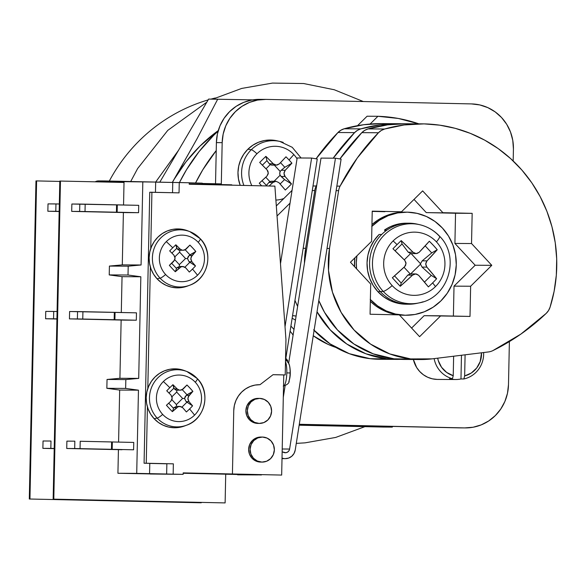 <?xml version="1.0" encoding="UTF-8"?>
<svg xmlns="http://www.w3.org/2000/svg" width="586" height="586" viewBox="0 0 586 586"><rect width="100%" height="100%" fill="white"/><g stroke="black" fill="none" stroke-linecap="round" stroke-linejoin="round"><path stroke-width="0.88" d="M218.117 131.11L213.656 135.351L199.05 151.635L186.531 169.684L179.448 182.554A176.76 171.361 90.3 0 1 218.117 131.118M195.556 182.957A176.76 171.361 -89.7 0 1 216.227 150.573L202.793 169.779L195.556 182.957M109.304 181.052A169.398 164.219 -89.7 0 1 208.155 99.913A169.398 164.219 90.3 0 0 109.304 181.052M211.011 99.1A169.398 164.219 -89.7 0 1 215.274 97.994A169.398 164.219 90.3 0 0 211.011 99.1M178.525 150.316L155.656 182.063L178.525 150.316M392.29 427.106L392.752 426.418L392.29 427.106L299.197 424.894A162.036 157.085 -89.7 0 0 305.167 425.143L383.193 427.055L392.29 427.106L392.027 426.403L392.29 427.106M299.146 425.209L383.193 427.055L299.146 425.209M208.638 99.085L252.727 99.876L208.638 99.085L159.802 182.158L208.638 99.085M172.328 182.429L197.079 138.692L217.736 99.137L197.079 138.692L174.254 179.162L186.033 161.795L199.914 146.163L218.27 130.583A162.036 157.085 -89.7 0 0 174.254 179.162L172.328 182.429M172.379 182.436L174.254 179.162A162.036 157.085 -89.7 0 0 172.379 182.436M319.143 424.806L305.167 425.143A162.036 157.085 -89.7 0 0 319.136 424.806M259.605 384.694A26.517 25.703 -89.7 0 0 233.755 410.64L232.43 473.971L183.176 472.887L183.147 474.36L173.148 474.14L173.368 463.834L144.075 463.226L149.782 463.35L149.569 473.656L149.782 463.35L144.075 463.226L146.244 463.24L147.423 406.904L146.244 463.24L173.368 463.834L173.148 474.14L136.721 473.378L138.457 390.173L125.646 388.415L125.829 379.582L138.706 378.388L140.838 276.775L128.019 275.017L128.202 266.183L141.079 264.989L142.823 181.785L124.034 181.675L123.551 204.997L124.034 181.675L155.678 182.07L155.458 192.34L155.678 182.07L177.089 182.539L104.52 180.942L101.539 181.55A7.362 7.142 -89.7 0 1 104.52 180.942L142.823 181.785L141.079 264.989L122.291 264.887L123.39 212.542L122.291 264.887L109.414 266.073L109.23 274.915L122.049 276.665L140.838 276.775L138.706 378.388L119.918 378.285L121.141 320.051L119.918 378.285L107.04 379.472L106.85 388.306L119.669 390.064L138.457 390.173L136.721 473.378L117.925 473.268L118.423 449.652L117.925 473.268L183.147 474.36L150.023 474.008L183.147 474.36L183.176 472.887L281.668 475.07L283.763 374.93L285.214 374.937L285.953 339.594L274.885 186.121L189.219 184.238L189.249 182.766L155.671 182.136L179.257 182.546L179.045 192.86L151.913 192.259L150.734 248.603L151.913 192.259L149.745 192.252L179.045 192.86L179.257 182.546L189.249 182.766L189.219 184.238L274.885 186.121L285.953 339.594L285.214 374.937L283.763 374.93L281.668 475.07L230.987 473.957L232.43 473.971L233.755 410.64L234.356 405.483L235.924 400.538L238.399 396.011L241.674 392.063L245.637 388.855L250.134 386.496L254.983 385.097L260.008 384.694L273.076 374.666L285.214 374.937L273.076 374.666L260.008 384.694L259.202 384.694L260.008 384.694A26.517 25.703 -89.7 0 0 259.605 384.694L259.569 384.694M471.518 103.912L265.934 99.4L257.554 100.067L249.468 102.404L241.981 106.33L235.374 111.677L229.91 118.255L225.786 125.807L223.178 134.04L222.175 142.647L221.31 183.879L202.251 183.462L221.31 183.879L222.175 142.647A44.192 42.844 -89.7 0 1 265.26 99.393A44.192 42.844 -89.7 0 1 265.934 99.4L471.518 103.912A44.192 42.844 -89.7 0 1 513.424 149.027L512.779 140.391L510.516 132.048L506.722 124.327L501.535 117.515L495.155 111.875L487.838 107.634L479.853 104.945L471.518 103.912M458.948 427.868L299.3 424.279L464.727 427.905L473.107 427.238L481.194 424.901L488.68 420.975L495.287 415.628L500.752 409.05L504.876 401.498L507.483 393.265L508.487 384.658L509.388 341.579L508.487 384.658A44.192 42.844 -89.7 0 1 465.401 427.912A44.192 42.844 -89.7 0 1 464.727 427.905L299.285 424.367L458.948 427.868A44.192 42.844 90.3 0 0 459.622 427.875L465.401 427.912M513.175 160.96L513.424 149.027L513.175 160.96M260.147 99.371L251.775 100.038L243.688 102.374L236.195 106.293L229.595 111.648L224.123 118.226L220.006 125.778L217.399 134.011L216.395 142.61L215.531 183.755L216.395 142.61L222.175 142.647L216.395 142.61A44.192 42.844 90.3 0 1 259.473 99.364L265.26 99.393M98.631 180.913A7.362 7.142 90.3 0 1 98.741 180.913L95.159 181.814A7.362 7.142 90.3 0 1 98.631 180.913L104.411 180.942M201.533 183.169L188.817 182.795M202.236 184.165L202.258 183.162L189.249 182.803M297.029 158.791A26.905 26.084 90.3 0 0 293.835 154.572A26.905 26.084 90.3 0 0 256.954 153.766A26.905 26.084 90.3 0 0 251.848 185.616A26.905 26.084 -89.7 0 1 256.954 153.766A8.841 1.56 -134.7 0 0 251.291 149.716A32.501 31.512 90.3 0 0 243.901 185.44A32.501 31.512 -89.7 0 1 251.291 149.716L247.878 149.232A33.146 32.127 90.3 0 0 240.216 185.359L238.458 178.935L237.975 172.46L238.729 166.006L240.685 159.832L243.776 154.169L247.878 149.232L251.291 149.716A32.501 31.512 -89.7 0 1 279.793 141.416L276.936 140.779A33.146 32.127 90.3 0 0 247.878 149.232L252.83 145.218L258.448 142.281L264.513 140.53L270.791 140.025L277.046 140.801M269.128 185.989A73.521 12.548 -42.9 0 0 272.856 182.502L275.962 181.279L278.914 182.634A73.521 12.951 -134.7 0 1 285.294 190.032A72.188 42.258 142.8 0 0 291.484 183.916L284.554 179.594L280.115 175.258L274.036 181.264L280.115 175.258A4.417 4.285 90.3 0 1 280.196 171.449L281.251 170.248L280.196 171.449L274.307 165.106L280.196 171.449L279.734 173.346L280.115 175.258L281.119 176.496L285.096 176.518L281.119 176.496L284.554 179.594L280.108 183.989L284.554 179.594L291.484 183.916A73.521 12.951 -134.7 0 0 285.096 176.518L283.961 173.368L285.228 170.27L281.251 170.248L284.811 167.288L280.504 162.644L284.811 167.288L291.916 163.179A73.521 12.548 137.1 0 1 285.228 170.27L281.251 170.248L284.811 167.288L291.916 163.179A72.188 42.61 39.8 0 0 289.03 159.941A72.188 42.61 39.8 0 0 285.99 156.799A73.521 12.548 137.1 0 1 279.302 163.89L276.299 165.12L273.244 163.758L269.267 163.736L266.952 160.645L262.396 165.142L266.952 160.645L265.883 156.352A73.521 12.951 45.3 0 1 273.244 163.758L269.267 163.736L266.952 160.645L265.883 156.352A72.188 20.195 -47.7 0 0 259.693 162.469A73.521 12.951 -134.7 0 1 267.055 169.874L268.3 173.031L266.93 176.122A73.521 12.548 -42.9 0 1 259.261 183.213A72.188 19.843 -130 0 0 261.642 185.828A72.188 19.843 -130 0 1 259.261 183.213L266.93 176.122L268.198 173.888L268 171.332L267.055 169.874L259.693 162.469L262.777 159.37L265.883 156.352L273.244 163.758L275.457 165.018L277.134 165.054L279.302 163.89L285.99 156.799A72.188 42.61 39.8 0 1 289.03 159.941A73.653 12.57 -42.9 0 0 293.835 154.572A73.653 12.57 137.1 0 1 289.03 159.941A72.188 42.61 39.8 0 1 291.916 163.179L285.228 170.27L284.064 172.504L284.239 175.067L285.096 176.518L291.484 183.916L288.459 187.022L285.294 190.032L278.914 182.634L275.962 181.279L272.856 182.502L269.04 186.07M275.889 200.082A26.905 26.084 90.3 0 0 283.836 198.5M276.797 205.459A32.501 31.512 -89.7 0 1 276.284 205.518M283.228 142.398A32.501 31.512 90.3 0 0 251.291 149.716A8.841 1.56 45.3 0 1 256.954 153.766A26.905 26.084 -89.7 0 1 293.835 154.572M262.023 180.7L266.432 185.447L266.286 185.93L266.432 185.447L262.023 180.7M272.856 182.502L268.871 182.48L266.432 185.447L268.871 182.48L272.856 182.502M275.962 181.279L271.67 181.25A4.417 4.285 90.3 0 0 269.882 181.645L268.871 182.48L269.882 181.645L265.773 177.214L269.882 181.645L271.736 181.25L273.574 181.726M276.299 165.12L272.138 165.098A4.417 4.285 90.3 0 1 270.241 164.622L269.267 163.736L270.241 164.622L266.015 168.797L270.241 164.622L272.072 165.098L273.933 164.703M287.785 360.639L287.323 361.123A72.188 42.258 142.8 0 0 287.785 360.639A73.521 12.951 -134.7 0 0 285.822 358.324L287.785 360.639L285.668 359.321L287.785 360.639M293.095 335.141A26.905 26.084 90.3 0 0 290.129 331.295A73.653 12.57 137.1 0 1 290.077 331.354A73.653 12.57 -42.9 0 0 290.129 331.295A26.905 26.084 90.3 0 0 290.092 331.258M452.443 378.724A25.777 24.993 -89.7 0 1 434.131 358.61A25.777 24.993 90.3 0 0 452.443 378.724L453.227 375.692L453.637 356.215L453.227 375.692A22.832 22.136 -89.7 0 1 437.683 358.171L438.291 360.646L441.558 367.283L446.715 372.484L453.227 375.692L452.443 378.724L449.55 378.71L452.443 378.724M455.637 379.523A25.777 24.993 -89.7 0 0 460.97 378.959L461.468 355.255L460.97 378.959L463.863 378.974L464.647 375.941L471.283 373.026L476.66 368.052L480.198 361.569L481.516 352.794A22.832 22.136 -89.7 0 1 464.647 375.941L465.094 354.808L464.647 375.941L463.863 378.974A25.777 24.993 90.3 0 0 483.64 352.538A25.777 24.993 -89.7 0 1 463.863 378.974L460.97 378.959A25.777 24.993 -89.7 0 1 455.249 379.516A25.777 24.993 -89.7 0 1 449.55 378.71A25.777 24.993 -89.7 0 0 455.249 379.516L437.178 379.413L455.249 379.516A25.777 24.993 -89.7 0 0 455.637 379.523L437.574 379.42A25.777 24.993 90.3 0 1 437.178 379.413L432.314 378.812L427.663 377.245L423.392 374.769L419.671 371.48L416.646 367.503L413.379 359.489A25.777 24.993 90.3 0 0 437.178 379.413M292.553 315.642L296.106 316.081A29.461 28.56 -89.7 0 0 292.553 315.642M418.807 123.836L398.297 118.453L377.933 116.284L370.081 124.049L377.933 116.284A147.306 142.801 -89.7 0 1 418.807 123.836M290.041 203.144L277.039 215.992L290.041 203.144M313.254 335.734L328.087 344.37L335.859 347.439A88.383 85.681 90.3 0 1 313.254 335.734M367.092 116.218L357.533 125.675L367.092 116.218L377.933 116.284L367.092 116.218M292.048 190.384L276.314 205.935L292.048 190.384M295.461 320.161A29.461 28.56 90.3 0 0 292.136 318.279M400.201 123.741A139.937 135.659 -89.7 0 1 401.674 123.785L380.329 124.818L360.815 128.869L357.475 130.334L354.589 132.612L333.192 158.183A220.951 214.205 -89.7 0 1 354.589 132.612L337.968 132.517L316.059 158.799A220.951 214.205 90.3 0 1 337.968 132.517L354.589 132.612A14.731 14.284 -89.7 0 1 360.815 128.869A139.937 135.659 -89.7 0 1 398.07 123.712A139.937 135.659 -89.7 0 1 400.201 123.741M304.449 263.129A95.745 92.822 -89.7 0 1 305.65 248.31L314.763 190.531A14.731 14.284 -89.7 0 1 316.235 185.996L312.997 185.982L316.235 185.996A220.951 214.205 -89.7 0 1 316.777 184.956L316.235 185.996A14.731 14.284 90.3 0 0 314.763 190.531L305.65 248.31L304.449 263.143M400.319 359.343A95.745 92.822 -89.7 0 1 396.722 359.394A95.745 92.822 -89.7 0 1 317.026 311.811L330.233 329.896L346.729 343.982L365.92 353.783L386.782 358.786L400.341 359.343M381.581 123.624L363.708 124.723L344.194 128.781L340.854 130.239L337.968 132.517A14.731 14.284 90.3 0 1 344.194 128.781L360.815 128.869L344.194 128.781A139.937 135.659 90.3 0 1 381.449 123.617L398.07 123.712M294.956 300.398L297.629 306.412A95.745 92.822 90.3 0 1 294.956 300.391M313.613 329.808L330.108 343.887L349.3 353.688L370.162 358.691L388.415 358.962M314.111 330.336A95.745 92.822 90.3 0 0 380.102 359.299L396.722 359.394M305.65 248.31L303.174 248.296L305.65 248.31M314.763 190.531L312.279 190.516L314.763 190.531M237.586 474.821L257.818 474.931L225.72 474.228L257.818 474.931L237.586 474.821M100.177 181.924L100.184 181.543L118.98 181.645L118.965 182.341L118.98 181.645L100.184 181.543L100.177 181.924M124.034 181.763L118.98 181.645L124.034 181.763M59.333 203.994L48.008 203.884L55.956 203.928L55.802 211.29L47.854 211.246L59.171 211.509L47.854 211.246L48.008 203.884L47.854 211.246L55.802 211.29L55.956 203.928L59.333 203.994M59.179 211.356L55.802 211.29L59.179 211.356M50.989 441.031L43.042 440.987L42.888 448.349L50.836 448.393L50.989 441.031L43.042 440.987L42.888 448.349L54.212 448.458L50.836 448.393L50.989 441.031M54.205 448.62L42.888 448.349L54.205 448.62M57.076 311.496L45.752 311.393L53.707 311.437L53.553 318.799L45.598 318.755L56.923 319.018L45.598 318.755L45.752 311.393L45.598 318.755L53.553 318.799L53.707 311.437L57.076 311.496M56.923 318.865L53.553 318.799L56.923 318.865M285.565 359.972L317.253 159.004L311.613 158.059L297.161 157.971L311.613 158.059L285.023 326.717L311.613 158.059L317.253 159.004L285.565 359.972M280.482 263.759L297.161 157.971L280.482 263.759M29.952 499.023L201.276 502.773L201.284 502.4L200.624 502.773L29.3 499.016L201.276 502.773L29.3 499.016L29.952 499.023L36.61 180.92L35.966 180.913L29.3 499.016L35.966 180.913L36.61 180.92L29.952 499.023M59.801 181.426L36.61 180.92L59.801 181.426M424.052 123.88A139.937 135.659 -89.7 0 1 550.093 307.13L554.107 291.367L556.319 275.222L556.7 258.931L555.242 242.707L551.961 226.767L546.906 211.326L540.145 196.596L531.766 182.781L521.892 170.065L510.648 158.616L498.195 148.602L484.688 140.142L470.324 133.359L455.293 128.349L439.8 125.177L424.052 123.88L404.179 124.95L384.665 129.008L381.325 130.466L378.439 132.751L357.306 157.949L340.085 186.136A14.731 14.284 90.3 0 0 338.613 190.662L329.5 248.449L328.526 270.52L332.474 292.231L341.147 312.426L354.083 330.035L370.579 344.114L389.771 353.922L410.632 358.925L432.05 358.866L488.402 351.952A14.731 14.284 90.3 0 0 492.855 350.626L520.895 334.086L546.203 313.385L548.54 310.514L550.093 307.13A14.731 14.284 -89.7 0 1 546.203 313.385A220.951 214.205 -89.7 0 1 492.855 350.626A14.731 14.284 -89.7 0 1 488.402 351.952L432.05 358.866A95.745 92.822 -89.7 0 1 420.572 359.533A95.745 92.822 -89.7 0 1 329.5 248.449L327.017 248.435L329.5 248.449L338.613 190.662L336.13 190.648L338.613 190.662A14.731 14.284 -89.7 0 1 340.085 186.136A220.951 214.205 -89.7 0 1 378.439 132.751L361.818 132.656L339.909 158.938A220.951 214.205 90.3 0 1 361.818 132.656L378.439 132.751A14.731 14.284 -89.7 0 1 384.665 129.008A139.937 135.659 -89.7 0 1 421.92 123.851A139.937 135.659 -89.7 0 1 424.052 123.88M422.645 190.89L442.899 212.696L472.17 213.341L471.532 243.534L491.786 265.333L470.639 286.232L470.009 316.425L440.738 315.788L419.591 336.679L399.337 314.88L370.066 314.235L370.704 284.042L350.45 262.235L371.597 241.344L372.227 211.15L401.498 211.788L422.645 190.89L401.498 211.788L372.227 211.15L371.597 241.344L350.45 262.235L370.704 284.042L370.066 314.235L399.337 314.88L419.591 336.679L440.738 315.788L424.118 315.693L411.592 328.065L424.118 315.693L470.009 316.425L470.639 286.232L491.786 265.333L471.532 243.534L454.912 243.439L475.165 265.238L491.786 265.333L475.165 265.238L454.018 286.136L470.639 286.232L454.018 286.136L453.388 316.059L454.018 286.136L475.165 265.238L454.912 243.439L471.532 243.534L472.17 213.341L442.899 212.696L422.645 190.89M414.024 199.408L426.271 212.601L455.542 213.245L454.912 243.439L455.542 213.245L472.17 213.341L426.271 212.601L414.024 199.408M405.431 123.756L387.551 124.855L368.045 128.913L364.697 130.37L361.818 132.656A14.731 14.284 90.3 0 1 368.045 128.913L384.665 129.008L368.045 128.913A139.937 135.659 90.3 0 1 405.3 123.756L421.92 123.851M420.572 359.533L403.952 359.438A95.745 92.822 90.3 0 1 318.806 300.53L324.527 312.331L337.463 329.94L353.959 344.019L373.15 353.827L394.012 358.83L412.266 359.101M336.847 186.114L340.085 186.136L336.847 186.114M372.22 211.414L384.877 211.693L372.22 211.414M287.777 362.573A10.394 2.549 91.3 0 1 289.44 365.29A10.394 2.549 91.3 0 1 290.114 372.982L286.803 372.894A13.258 3.252 91.3 0 1 283.529 386.093A13.258 3.252 -88.7 0 0 286.803 372.894A13.258 3.252 -88.7 0 0 285.492 361.584A13.258 3.252 91.3 0 1 286.803 372.894L290.114 372.982A10.394 2.549 -88.7 0 0 289.198 364.441M285.162 458.64L282.012 458.626L285.162 458.64A10.314 9.999 -89.7 0 1 282.086 458.069L282.086 458.069A10.314 9.999 -89.7 0 0 295.241 449.982L341.103 159.136L335.463 158.191L321.011 158.11L335.463 158.191L289.609 449.037L282.21 449.001L289.609 449.037L335.463 158.191L341.103 159.136L295.241 449.982L294.055 453.439L291.769 456.252L288.678 458.062L285.162 458.64M288.825 381.545A10.394 2.549 -88.7 0 0 290.114 372.982A10.394 2.549 91.3 0 1 289.103 380.71C291.425 374.19 289.645 365.583 289.44 365.29L288.092 362.045L285.521 359.958M258.133 423.422A12.518 12.138 90.3 0 1 257.943 423.422A12.518 12.138 90.3 0 1 257.752 423.422L253.13 422.367L249.248 419.569L246.706 415.445L245.878 410.64L246.904 405.864L249.621 401.864L253.613 399.234L258.28 398.385A12.518 12.138 90.3 0 0 258.089 398.385A12.518 12.138 90.3 0 0 245.878 410.735A12.518 12.138 90.3 0 0 257.752 423.422L259.195 423.429A12.518 12.138 -89.7 0 1 247.321 410.742A12.518 12.138 -89.7 0 1 259.532 398.392A12.518 12.138 -89.7 0 1 259.723 398.392A12.518 12.138 -89.7 0 1 271.596 411.079A12.518 12.138 -89.7 0 1 259.393 423.429A12.518 12.138 -89.7 0 1 259.195 423.429L257.986 423.422M260.895 462.083A12.518 12.138 90.3 0 1 260.704 462.083A12.518 12.138 90.3 0 1 260.514 462.083L255.892 461.028L252.009 458.23L249.468 454.113L248.64 449.301L249.665 444.532L252.383 440.526L256.375 437.896L261.041 437.046A12.518 12.138 90.3 0 0 260.851 437.046A12.518 12.138 90.3 0 0 248.64 449.396A12.518 12.138 90.3 0 0 260.514 462.083L261.957 462.09A12.518 12.138 -89.7 0 1 250.083 449.403A12.518 12.138 -89.7 0 1 262.294 437.053A12.518 12.138 -89.7 0 1 262.484 437.053A12.518 12.138 -89.7 0 1 274.358 449.74A12.518 12.138 -89.7 0 1 262.147 462.098A12.518 12.138 -89.7 0 1 261.957 462.09L260.748 462.083M107.685 319.663L81.586 319.106L107.685 319.663M104.975 449.257L78.868 448.7L104.975 449.235M109.941 212.154L83.835 211.597L109.941 212.154M261.429 474.953L183.169 473.261L261.429 474.953M273.047 374.696L283.763 374.93L273.047 374.696M121.295 312.499L122.049 276.665L121.295 312.499M124.752 320.132L136.311 320.198L136.465 312.836L69.602 311.525L77.55 311.569L77.396 318.938L69.448 318.887L136.311 320.198L69.448 318.887L69.602 311.525L69.448 318.887L124.752 320.132M118.584 442.1L119.669 390.064L118.584 442.1M133.601 449.792L133.755 442.43L112.336 441.961L112.182 449.323L133.601 449.792L133.755 442.43L111.611 441.954L111.457 449.323L112.182 449.323L112.336 441.961L80.201 441.265L80.048 448.634L111.457 449.323L111.611 441.954L80.201 441.265L80.048 448.634L133.601 449.792M127.001 212.623L138.567 212.689L138.721 205.327L71.858 204.023L79.806 204.067L79.652 211.429L71.704 211.385L138.567 212.689L71.704 211.385L71.858 204.023L71.704 211.385L127.001 212.623M150.023 473.906L117.925 473.268L150.023 473.906M150.353 266.996L147.804 388.503L150.353 266.996M166.864 463.797L149.782 463.423L166.864 463.797L166.644 474.103L166.864 463.797M172.54 192.713L172.753 182.51L172.54 192.713M144.075 463.226L149.745 192.252L144.075 463.226M119.918 378.285L138.706 378.388L125.829 379.582L107.04 379.472L119.918 378.285M107.04 379.472L125.829 379.582L125.646 388.415L106.85 388.306L107.04 379.472M106.85 388.306L125.646 388.415L138.457 390.173L119.669 390.064L106.85 388.306M109.23 274.915L128.019 275.017L140.838 276.775L122.049 276.665L109.23 274.915L109.414 266.073L122.291 264.887L141.079 264.989L128.202 266.183L109.414 266.073L128.202 266.183L128.019 275.017L109.23 274.915M116.577 204.851L116.424 212.22L85.014 211.531L85.175 204.162L117.303 204.858L117.149 212.22L116.424 212.22L116.577 204.851M117.149 212.22L117.303 204.858L138.721 205.327L138.567 212.689L117.149 212.22M85.175 204.162L85.014 211.531L79.652 211.429L79.806 204.067L85.175 204.162M74.84 441.17L66.892 441.126L66.731 448.488L74.686 448.532L74.84 441.17L66.892 441.126L66.731 448.488L80.048 448.634L74.686 448.532L74.84 441.17M101.341 449.264L66.731 448.488L101.341 449.264M122.035 449.726L100.616 449.257L122.035 449.726M114.329 312.36L114.175 319.722L82.765 319.033L82.919 311.671L115.054 312.367L114.9 319.729L114.175 319.722L114.329 312.36M114.9 319.729L115.054 312.367L136.465 312.836L136.311 320.198L114.9 319.729M82.919 311.671L82.765 319.033L77.396 318.938L77.55 311.569L82.919 311.671M261.957 462.09L266.623 461.241L270.615 458.611L273.332 454.611L274.358 449.843L273.537 445.03L270.988 440.914L267.106 438.108L262.484 437.053L257.818 437.91L253.826 440.533L251.108 444.54L250.09 449.308L250.911 454.121L253.452 458.237L257.335 461.036L261.957 462.09M259.195 423.429L263.861 422.579L267.853 419.95L270.571 415.95L271.596 411.174L270.776 406.369L268.227 402.245L264.345 399.447L259.723 398.392L255.056 399.242L251.064 401.871L248.347 405.878L247.329 410.647L248.149 415.452L250.698 419.576L254.573 422.374L259.195 423.429M283.294 397.301L285.104 385.822L283.294 397.301M288.686 363.1L321.011 158.11L288.686 363.1M283.968 452.502L282.152 451.85L285.807 452.729L287.565 452.128L288.92 450.817L289.609 449.037A4.417 4.285 -89.7 0 1 283.968 452.502M53.802 499.155L225.119 502.913L225.72 474.169L225.119 502.913L53.15 499.155L225.119 502.913L53.15 499.155L53.802 499.155L60.461 181.059L59.809 181.052L53.15 499.155L59.809 181.052L60.461 181.059L53.802 499.155M231.778 185.176L231.785 184.81L189.227 183.879L231.785 184.81L231.778 185.176M124.02 182.451L60.461 181.059L124.02 182.451M200.251 238.707A8.841 1.509 137.1 0 0 200.126 238.627A28.589 27.718 -89.7 0 1 189.542 285.287C208.191 279.229 214.058 252.207 200.251 238.7L189.849 231.638L187.703 230.803A29.461 28.56 90.3 0 0 153.825 242.179A29.461 28.56 90.3 0 0 157.041 278.775L160.095 278.189A28.589 27.718 -89.7 0 1 156.975 242.677A28.589 27.718 -89.7 0 1 189.849 231.638A28.589 27.718 -89.7 0 1 200.126 238.627A28.589 27.718 90.3 0 0 186.267 230.525A28.589 27.718 90.3 0 0 155.993 244.318A28.589 27.718 90.3 0 0 160.095 278.189A8.841 1.509 -42.9 0 0 165.618 274.519A23.279 22.568 -89.7 0 1 166.307 241.608A23.279 22.568 -89.7 0 1 198.215 242.311A8.841 1.509 -42.9 0 0 200.251 238.707A8.841 1.509 137.1 0 1 198.215 242.311A23.279 22.568 90.3 0 0 166.307 241.608A23.279 22.568 90.3 0 0 165.618 274.519A23.279 22.568 90.3 0 0 197.519 275.222A58.922 10.38 -134.7 0 0 192.508 269.055A57.626 33.732 142.8 0 1 189.329 272.058L185.718 267.861L183.616 266.608L181.118 266.798L175.295 271.75L172.321 268.615L169.369 265.37L174.738 259.942L175.053 257.386L173.866 255.1L169.676 250.896A57.626 16.122 -47.7 0 1 172.753 247.783A58.922 10.38 -134.7 0 0 166.307 241.608A58.922 10.38 45.3 0 1 172.753 247.783A57.626 16.122 -47.7 0 1 175.859 244.78L180.056 248.984L182.275 250.237L184.751 250.046L189.893 245.087L192.94 248.23L195.819 251.475L191.131 256.902L190.846 259.459L191.908 261.744L195.512 265.941A57.626 33.732 142.8 0 1 192.508 269.055A58.922 10.38 45.3 0 1 197.519 275.222A23.279 22.568 90.3 0 0 198.215 242.311A23.279 22.568 -89.7 0 1 197.519 275.222A23.279 22.568 -89.7 0 1 165.618 274.519A8.841 1.509 137.1 0 1 160.095 278.189A28.589 27.718 90.3 0 0 191.71 284.371M173.866 255.1A58.754 10.35 -134.7 0 0 169.676 250.896A57.626 16.122 -47.7 0 1 172.753 247.783A57.626 16.122 -47.7 0 1 175.859 244.78L177.221 248.969L180.056 248.984A58.754 10.35 -134.7 0 0 175.859 244.78L176.738 248.325L171.903 253.108L176.738 248.325L178.371 249.951L179.814 250.325L179.609 252.156L174.906 256.8L179.609 252.156L185.535 258.536L179.345 264.652L174.811 259.766L179.345 264.652L179.477 266.484L176.826 267.714L179.66 267.729A58.754 10.028 137.1 0 1 175.295 271.75L176.826 267.714L175.295 271.75A57.626 15.844 -130 0 1 169.369 265.37A58.754 10.028 137.1 0 0 173.734 261.349L175.119 258.25L173.866 255.1M187.806 230.847L183.843 229.624L178.283 228.936L172.702 229.382L167.31 230.943L162.322 233.558L157.912 237.125L154.272 241.505L151.525 246.545L149.782 252.031L149.115 257.767L149.547 263.524L151.056 269.084L153.583 274.233L157.041 278.775A29.461 28.56 90.3 0 0 187.388 286.093L189.542 285.287A28.589 27.718 -89.7 0 1 160.095 278.189L157.041 278.775L161.289 282.533L166.175 285.367L171.493 287.155L177.053 287.843L182.634 287.404L188.025 285.843M171.647 263.29L176.32 268.329L171.647 263.29M195.512 265.941L189.073 261.73L191.908 261.744A58.754 10.35 45.3 0 1 195.512 265.941A57.626 33.732 142.8 0 1 192.508 269.055A57.626 33.732 142.8 0 1 189.329 272.058A58.754 10.35 45.3 0 0 185.718 267.861L182.788 266.498L179.411 266.484L179.345 264.652L185.535 258.536L187.476 258.572L189.073 261.73L195.512 265.941M184.927 267.172L189.783 262.367L184.927 267.172M183.118 250.347L186.106 249.116A58.754 10.028 137.1 0 0 189.893 245.087A57.626 34.01 39.8 0 1 195.819 251.475L189.937 254.866L185.235 249.804L189.937 254.866L189.205 255.481L192.04 255.496A58.754 10.028 -42.9 0 0 195.819 251.475L189.205 255.481L187.476 258.572L185.535 258.536L179.609 252.156L179.814 250.325L182.136 250.207M180.056 248.984L177.221 248.969L179.814 250.325M188.025 256.895L187.476 258.572L189.073 261.73L191.908 261.744L190.787 258.594L192.04 255.496L189.205 255.481L188.025 256.895M181.821 266.593L182.715 266.498M179.477 266.484L176.826 267.714L179.66 267.729M197.321 378.607C211.128 392.115 205.261 419.137 186.612 425.194A28.589 27.718 -89.7 0 1 157.165 418.096L154.111 418.682A29.461 28.56 90.3 0 0 184.458 426L186.612 425.194A28.589 27.718 -89.7 0 0 197.196 378.527A8.841 1.509 137.1 0 1 197.321 378.607L186.919 371.539L184.773 370.711A29.461 28.56 90.3 0 0 150.895 382.087A29.461 28.56 90.3 0 0 154.111 418.682L157.165 418.096A28.589 27.718 -89.7 0 1 154.045 382.585A28.589 27.718 -89.7 0 1 186.919 371.539A28.589 27.718 -89.7 0 1 197.196 378.527A28.589 27.718 90.3 0 0 183.337 370.433A28.589 27.718 90.3 0 0 153.063 384.226A28.589 27.718 90.3 0 0 157.165 418.096A8.841 1.509 -42.9 0 0 162.688 414.427A23.279 22.568 -89.7 0 1 163.377 381.515A23.279 22.568 -89.7 0 1 195.277 382.219A8.841 1.509 -42.9 0 0 197.321 378.607A8.841 1.509 137.1 0 1 195.277 382.219A23.279 22.568 90.3 0 0 163.377 381.515A23.279 22.568 90.3 0 0 162.688 414.427A23.279 22.568 90.3 0 0 194.589 415.13A58.922 10.38 -134.7 0 0 189.578 408.962A57.626 33.732 142.8 0 1 186.392 411.965L182.788 407.768L180.686 406.508L178.188 406.706L172.365 411.658L169.383 408.515L166.439 405.278L170.804 401.256L172.086 399.022L172.123 397.293L170.936 395.008L166.739 390.803A57.626 16.122 -47.7 0 1 169.823 387.69A58.922 10.38 -134.7 0 0 163.377 381.515A58.922 10.38 45.3 0 1 169.823 387.69A57.626 16.122 -47.7 0 1 172.929 384.687L177.119 388.892L179.345 390.144L181.821 389.946L186.963 384.995L190.011 388.137L192.889 391.375L188.201 396.81L187.916 399.366L188.978 401.652L192.582 405.849A57.626 33.732 142.8 0 1 189.578 408.962A58.922 10.38 45.3 0 1 194.589 415.13A23.279 22.568 90.3 0 0 195.277 382.219A23.279 22.568 -89.7 0 1 194.589 415.13A23.279 22.568 -89.7 0 1 162.688 414.427A8.841 1.509 137.1 0 1 157.165 418.096A28.589 27.718 90.3 0 0 188.78 424.271M170.936 395.008A58.754 10.35 -134.7 0 0 166.739 390.803A57.626 16.122 -47.7 0 1 169.823 387.69A57.626 16.122 -47.7 0 1 172.929 384.687L174.291 388.87L177.119 388.892A58.754 10.35 -134.7 0 0 172.929 384.687L173.808 388.232L168.966 393.016L173.808 388.232L175.441 389.858L176.884 390.232L176.679 392.063L171.976 396.707L176.679 392.063L182.605 398.443L176.415 404.56L171.881 399.674L176.415 404.56L176.547 406.384L173.896 407.614L176.73 407.636A58.754 10.028 137.1 0 1 172.365 411.658L173.896 407.614L172.365 411.658A57.626 15.844 -130 0 1 166.439 405.278A58.754 10.028 137.1 0 0 170.804 401.256L172.189 398.158L170.936 395.008M184.868 370.748L180.913 369.532L175.353 368.843L169.772 369.29L164.38 370.85L159.385 373.458L154.982 377.025L151.342 381.413L148.595 386.445L146.852 391.939L146.185 397.674L146.61 403.432L148.119 408.991L150.653 414.141L154.111 418.682L158.359 422.44L163.245 425.268L168.563 427.062L174.123 427.751L179.704 427.311L185.095 425.751M168.717 403.197L173.39 408.23L168.717 403.197M192.582 405.849L186.143 401.637L188.978 401.652A58.754 10.35 45.3 0 1 192.582 405.849A57.626 33.732 142.8 0 1 189.578 408.962A57.626 33.732 142.8 0 1 186.392 411.965A58.754 10.35 45.3 0 0 182.788 407.768L179.858 406.406L176.481 406.384L176.415 404.56L182.605 398.443L184.546 398.48L186.143 401.637L192.582 405.849M181.997 407.072L186.853 402.274L181.997 407.072M180.188 390.247L183.176 389.023A58.754 10.028 137.1 0 0 186.963 384.995A57.626 34.01 39.8 0 1 192.889 391.375L187.007 394.774L182.305 389.712L187.007 394.774L186.275 395.389L189.102 395.404A58.754 10.028 -42.9 0 0 192.889 391.375L186.275 395.389L184.546 398.48L182.605 398.443L176.679 392.063L176.884 390.232L179.206 390.115M177.119 388.892L174.291 388.87L176.884 390.232M185.095 396.795L184.546 398.48L186.143 401.637L188.978 401.652L187.857 398.495L189.102 395.404L186.275 395.389L185.095 396.795M178.891 406.494L179.785 406.406M176.547 406.391L173.896 407.614L176.73 407.636M371.912 226.306A51.553 49.978 -89.7 0 1 406.596 212.147L404.794 212.139A51.553 49.978 90.3 0 0 371.949 224.577L377.633 220.226L386.372 215.655L395.806 212.923L405.578 212.147M406.596 212.147A51.553 49.978 -89.7 0 1 452.736 244.611A51.553 49.978 -89.7 0 1 440.87 300.926A51.553 49.978 -89.7 0 1 406.01 315.253A51.553 49.978 -89.7 0 1 370.374 299.556M393.118 240.927A31.607 30.64 -89.7 0 1 436.438 241.879A14.731 2.512 -42.9 0 0 439.551 236.217A14.731 2.512 137.1 0 1 436.438 241.879A31.607 30.64 90.3 0 0 393.118 240.927A31.607 30.64 90.3 0 0 392.18 285.616A31.607 30.64 -89.7 0 1 393.118 240.927A73.653 12.973 45.3 0 1 397.066 244.611A73.653 12.973 -134.7 0 0 393.118 240.927M414.038 223.837A39.995 38.771 90.3 0 0 376.153 246.721A39.995 38.771 90.3 0 0 383.237 291.403A14.731 2.512 -42.9 0 0 392.18 285.616A31.607 30.64 90.3 0 0 435.501 286.569A73.653 12.973 -134.7 0 0 432.629 282.892A73.323 42.917 142.8 0 1 428.381 286.891L418.609 275.281L416.507 274.021L414.009 274.219L412.551 275.142L400.26 286.276L396.283 282.093L392.356 277.771L404.655 266.637L405.659 265.231L405.966 262.675L404.787 260.389L392.964 248.764A73.323 20.517 -47.7 0 1 397.066 244.611A73.323 20.517 -47.7 0 1 401.212 240.604L413.035 252.236L415.254 253.489L416.932 253.533L419.093 252.368L429.333 241.227L433.413 245.402L437.237 249.731L426.996 260.873L425.832 263.107L425.795 264.835L426.864 267.121L436.629 278.738A73.323 42.917 142.8 0 1 432.629 282.892A73.653 12.973 45.3 0 1 435.501 286.569A31.607 30.64 90.3 0 0 436.438 241.879A31.607 30.64 -89.7 0 1 435.501 286.569A31.607 30.64 -89.7 0 1 392.18 285.616A14.731 2.512 137.1 0 1 383.237 291.403A39.995 38.771 -89.7 0 1 377.413 244.194A39.995 38.771 -89.7 0 1 419.488 224.65A39.995 38.771 -89.7 0 1 439.236 236.055A14.731 2.512 137.1 0 1 439.551 236.217M419.041 302.903C448.422 298.084 460.728 256.851 439.544 236.209C434.036 230.335 427.348 226.482 419.488 224.65L417.195 224.13A40.507 39.269 90.3 0 0 387.009 230.049A40.507 39.269 90.3 0 0 381.669 234.473L379.142 234.459A40.507 39.269 90.3 0 0 377.941 291.733L383.237 291.403L377.941 291.733A40.507 39.269 90.3 0 0 406.069 304.207L408.603 304.222A40.507 39.269 -89.7 0 1 380.468 291.747A40.507 39.269 -89.7 0 1 381.669 234.473A40.507 39.269 90.3 0 0 380.468 291.747A40.507 39.269 90.3 0 0 416.741 303.394L419.041 302.903A39.995 38.771 -89.7 0 1 383.237 291.403A39.995 38.771 90.3 0 0 423.107 301.797M406.684 223.193L396.964 224.357L390.481 226.636L384.482 230.034L387.009 230.049A40.507 39.269 -89.7 0 1 409.065 223.207L406.538 223.193A40.507 39.269 90.3 0 0 384.482 230.034L385.295 231.294L384.482 230.034L387.009 230.049A40.507 39.269 -89.7 0 0 381.669 234.473L379.142 234.459L374.132 240.487L370.352 247.409L367.964 254.954L367.041 262.843L367.627 270.761L369.707 278.409L373.187 285.485L377.941 291.733L383.786 296.897L390.496 300.786L397.813 303.255L406.135 304.207M417.891 303.13A40.507 39.269 -89.7 0 1 408.603 304.222M397.066 244.611A73.323 20.517 -47.7 0 1 401.212 240.604L402.04 243.937L395.096 250.793L402.04 243.937L401.212 240.604A73.418 12.936 45.3 0 1 413.035 252.236L408.237 252.207L402.04 243.937L408.237 252.207L410.618 253.555L404.252 259.84L410.618 253.555A4.417 4.285 90.3 0 0 411.094 253.562L420.499 263.7A4.417 4.285 90.3 0 0 420.492 264.191L410.676 273.889A4.417 4.285 90.3 0 0 410.185 273.889L404.01 267.238L410.185 273.889L407.753 275.12L401.22 283.06L400.26 286.276A73.323 20.158 -130 0 1 392.356 277.771A73.418 12.533 -42.9 0 0 404.655 266.637L406.039 263.539L404.787 260.389A73.418 12.936 45.3 0 0 392.964 248.764A73.323 20.517 -47.7 0 1 397.066 244.611M394.532 275.86L401.22 283.06L400.26 286.276A73.418 12.533 -42.9 0 0 412.551 275.142L407.753 275.12L401.22 283.06L394.532 275.86M410.676 273.889L420.492 264.191L422.067 267.099L431.252 275.383L436.629 278.738A73.418 12.936 -134.7 0 0 426.864 267.121L422.067 267.099L431.252 275.383L424.462 282.093L431.252 275.383L436.629 278.738A73.323 42.917 142.8 0 1 432.629 282.892A73.323 42.917 142.8 0 1 428.381 286.891A73.418 12.936 -134.7 0 0 418.609 275.281L415.672 273.918L412.551 275.142L407.753 275.12L410.185 273.889A4.417 4.285 90.3 0 1 410.361 273.889L415.672 273.918M416.097 253.599L419.093 252.368A73.418 12.533 -42.9 0 0 429.333 241.227A73.323 43.276 39.8 0 1 437.237 249.731L431.721 252.918L437.237 249.731A73.418 12.533 137.1 0 1 426.996 260.873L422.191 260.851L431.721 252.918L425.18 245.871L431.721 252.918L422.191 260.851L420.499 263.7L411.094 253.57A4.417 4.285 90.3 0 1 410.918 253.57L416.17 253.599L413.035 252.236L408.237 252.207L410.618 253.555A4.417 4.285 90.3 0 0 410.918 253.57M420.499 263.7A4.417 4.285 90.3 0 0 420.492 264.191L422.067 267.099L426.864 267.121L425.736 263.971L426.996 260.873L422.191 260.851L420.499 263.7M354.83 257.906L354.603 266.703A51.553 49.978 90.3 0 1 354.83 257.906M370.337 301.343L375.838 305.943L384.379 310.895L393.689 314.03L398.319 314.858A51.553 49.978 90.3 0 1 370.337 301.343M406.01 315.253L404.201 315.246A51.553 49.978 90.3 0 1 399.44 314.982L404.281 315.246M356.566 268.82A51.553 49.978 -89.7 0 1 356.911 255.855L356.332 262.609L356.566 268.82M371.736 226.482L379.442 220.233L388.181 215.663L397.616 212.938L407.38 212.161L417.107 213.363L426.425 216.498L434.966 221.449L442.401 228.027L448.451 235.975L452.883 244.992L455.52 254.72L456.274 264.799L455.102 274.834L452.055 284.437L447.25 293.249L440.87 300.926L433.164 307.167L424.425 311.745L414.991 314.47L405.226 315.246L395.499 314.045L386.181 310.902L377.648 305.951L370.206 299.373M364.917 426.652L335.697 437.434L305.086 442.848L296.282 443.382M130.7 181.521L137.651 168.519L167.764 130.378L206.829 102.154M212.894 99.115L241.681 88.427L272.461 83.087L303.665 83.534L334.276 89.753L363.305 101.539M301.094 157.993L292.238 147.306L279.793 141.416M293.996 329.449L290.912 326.072M282.012 458.626L285.294 458.64M258.089 398.385L259.532 398.392M260.851 437.046L262.294 437.053M260.704 462.083L262.147 462.098M257.943 423.422L259.393 423.429M289.103 380.71C289.44 382.914 287.499 384.716 283.265 386.13"/></g></svg>

